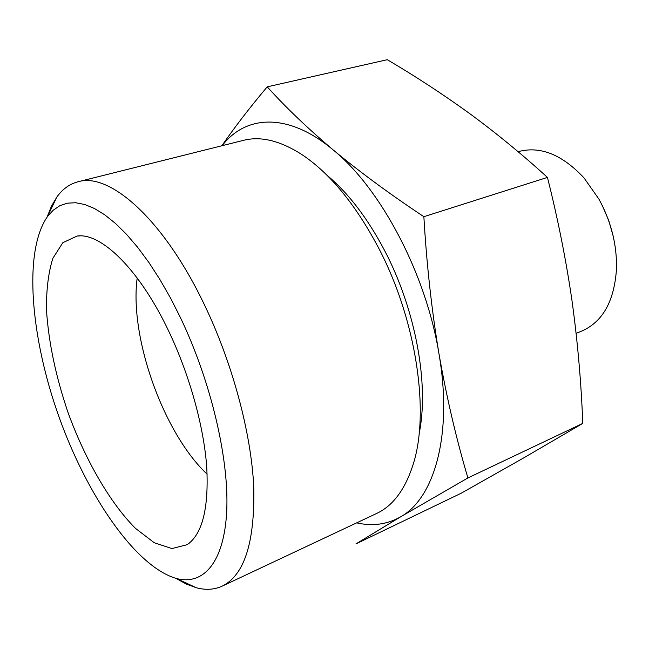 <?xml version="1.0" encoding="UTF-8"?>
<svg xmlns="http://www.w3.org/2000/svg" width="649" height="649" viewBox="0 0 649 649"><rect width="100%" height="100%" fill="white"/><g stroke="black" fill="none" stroke-linecap="round" stroke-linejoin="round"><path stroke-width="0.97" d="M221.861 145.765C234.175 127.837 249.297 108.188 267.226 86.836C285.495 107.134 307.48 128.161 333.18 149.919C288.124 112.115 245.63 114.897 222.169 145.684M333.18 149.919C359.27 171.587 389.497 193.848 423.862 216.693C426.636 264.2 431.666 309.857 438.951 353.673C425.979 273.635 380.687 188.38 333.18 149.919M438.951 353.673C446.609 397.318 456.255 438.732 467.905 477.94L400.587 516.839C434.473 498.189 452.978 434.149 438.951 353.673M356.674 522.859C372.55 526.469 387.185 524.465 400.587 516.839L355.879 543.943L461.196 493.224L523.5 458.016L582.778 423.399C581.228 382.48 577.642 341.617 572.012 300.795C566.09 260.095 557.905 218.964 547.448 177.404C521.95 154.186 495.974 132.875 469.527 113.47C442.772 94.137 415.368 76.217 387.299 59.7L267.226 86.836M613.159 236.001L608.713 220.409L602.288 205.522M576.125 333.408L582.413 330.779C602.945 321.45 614.303 300.86 616.485 269.011C617.053 244.9 611.18 221.577 598.873 199.032L583.978 177.858C562.131 154.567 540.309 145.814 518.51 151.582L518.097 151.704M137.19 277.991C129.192 337.074 163.572 433.483 207.153 474.176M169.211 332.199C140.03 270.081 101.244 232.35 77.093 236.041L62.823 242.71L52.837 258.359C48.359 272.677 46.249 289.957 46.493 310.181C48.643 342.648 55.895 376.964 68.25 413.145C85.425 460.052 109.908 502.699 135.438 528.327L154.251 542.751L171.888 548.559L187.163 544.689C202.374 534.151 208.897 508.175 206.715 466.761C203.745 426.344 189.662 375.365 169.211 332.199M180.503 317.742L170.371 297.769L159.719 279.192L148.735 262.269L137.572 247.22L126.409 234.208L115.4 223.37L104.692 214.787L94.421 208.491L84.711 204.492L75.649 202.739L67.334 203.178L59.83 205.717L53.177 210.235L47.434 216.612C23.129 251.504 30.625 337.391 58.856 416.496C87.047 495.609 135.584 566.861 176.487 578.502C203.275 585.625 224.213 562.667 226.72 510.958C229.194 459.378 211.103 381.709 180.503 317.742M175.936 578.348L186.206 584.035L196.209 587.71C205.636 590.266 214.3 589.738 222.209 586.128C244.438 575.176 254.952 542.142 253.759 487.034C251.212 433.013 232.407 362.783 204.102 304.138C163.418 219.013 109.47 171.993 78.01 181.777C69.605 183.983 62.564 189.062 56.877 197.004L51.458 206.179L47.101 217.074M222.209 586.128L376.615 513.473C392.742 505.96 404.814 489.946 412.829 465.406C430.165 413.47 416.634 319.965 378.229 247.269C355.303 204.175 329.895 173.299 302.004 154.64C280.271 140.711 260.793 135.941 243.553 140.33L78.01 181.777M419.108 433.775C429.33 385.117 415.831 309.833 384.581 250.498C367.439 218.015 348.213 192.899 326.885 175.157M582.778 423.399L467.905 477.94M547.448 177.404L423.862 216.693M80.2 235.895L77.093 236.041M189.654 542.84L187.163 544.689M176.487 578.502L196.209 587.71M47.434 216.612L56.877 197.004"/></g></svg>
